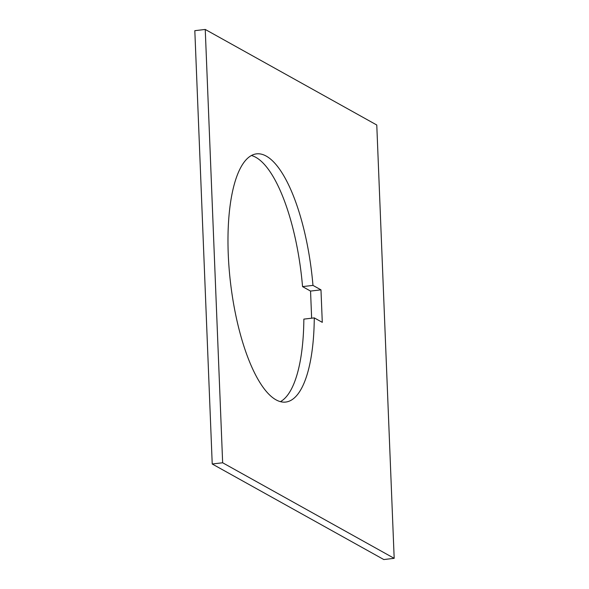 <?xml version="1.0" encoding="UTF-8"?>
<svg xmlns="http://www.w3.org/2000/svg" width="589" height="589" viewBox="0 0 589 589"><rect width="100%" height="100%" fill="white"/><g stroke="black" fill="none" stroke-linecap="round" stroke-linejoin="round"><path stroke-width="0.88" d="M251.4 155.503A124.956 40.891 -96.7 0 1 255.803 157.322A124.956 40.891 -96.7 0 1 302.547 286.615L312.973 285.393L320.976 289.847L322.286 322.345L314.276 317.891A124.956 40.891 -96.7 0 1 285.753 402.059A124.956 40.891 -96.7 0 1 276.02 399.835A124.956 40.891 -96.7 0 1 229.099 268.348A124.956 40.891 -96.7 0 1 256.495 153.862A124.956 40.891 -96.7 0 1 266.228 156.092A124.956 40.891 -96.7 0 1 312.973 285.393M205.244 29.45L376.776 125.008L394.181 558.328L383.807 559.55L212.224 463.992L222.649 462.77L205.244 29.45L194.819 30.68L212.224 463.992M394.181 558.328L222.649 462.77M302.547 286.615L310.55 291.076L311.64 318.2M314.276 317.891L303.85 319.12A124.956 40.891 -96.7 0 1 280.416 401.646M320.976 289.847L310.55 291.076"/></g></svg>

